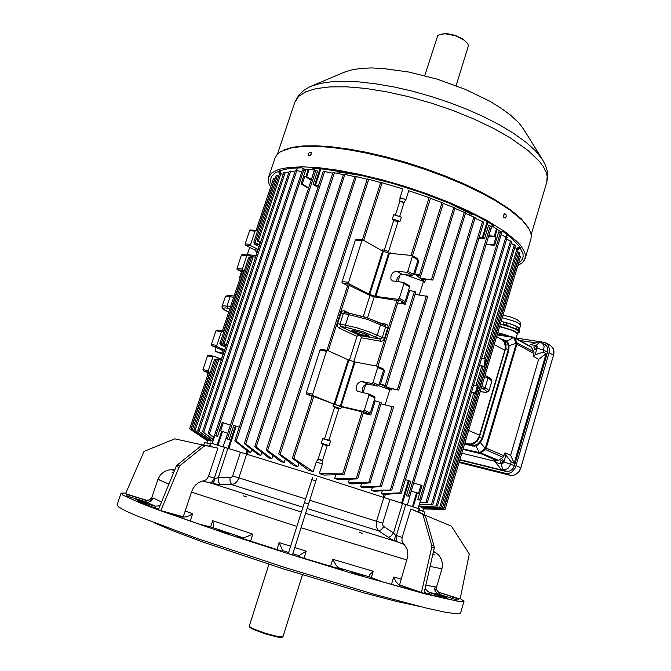 <?xml version="1.0" encoding="UTF-8"?>
<svg xmlns="http://www.w3.org/2000/svg" width="671" height="671" viewBox="0 0 671 671"><rect width="100%" height="100%" fill="white"/><g stroke="black" fill="none" stroke-linecap="round" stroke-linejoin="round"><path stroke-width="1.01" d="M282.801 636.947L281.552 637.45L277.484 637.031L265.523 633.927L253.286 629.39L250.098 627.628L249.226 626.387L253.579 629.004L265.682 633.449L278.029 636.653L282.902 636.888L302.436 574.837M268.912 564.286L249.226 626.387M403.556 543.846L401.979 541.086L402.021 537.966L410.778 508.987L425.28 515.353L434.355 547.351L423.98 593.399L399.597 584.869L407.851 556.007L407.213 549.566L404.353 544.567L392.049 539.694L378.511 530.87L376.196 526.819L376.515 521.275L309.734 500.222M434.271 547.863L431.763 547.1L431.738 545.33L434.238 546.102M425.573 516.016L423.091 515.185L421.916 513.743M203.707 480.847L206.593 479.497L208.547 476.402L215.173 478.398L218.201 477.752L231.344 477.626L232.694 475.924L240.444 452.229L246.634 454.183L238.616 478.666L237.014 481.468L234.825 483.523L231.73 484.596L217.857 484.286L212.137 483.481L202.634 480.99L198.406 482.726L195.529 485.15L193.156 488.345L191.47 492.069L296.85 526.441M178.637 467.301L176.137 466.488L177.186 465.062L179.685 465.867L160.788 510.639L183.292 516.729L191.47 492.069M204.194 446.14L201.677 445.401L203.212 444.856L205.98 445.636L204.194 446.14L179.685 465.867M152.527 499.375L153.022 497.924L151.059 501.262L147.729 502.336L127.633 496.28L126.425 495.248L126.651 494.636L130.04 495.341L132.917 496.213L132.346 497.89M158.482 509.323L139.107 501.9L138.041 501.296L142.042 502.344L141.807 503.024M390.002 499.409L382.713 523.229L376.515 521.275L383.82 497.454L419.635 508.928L418.729 512.158M145.54 502.856L135.877 499.652L144.651 502.109L147.872 503.309L145.54 502.856M227.712 533.269L216.993 529.679L226.202 532.254L229.868 533.638L227.712 533.269M362.86 575.835L351.638 572.053L360.47 574.552L364.454 576.07L362.86 575.835M446.903 597.786L436.209 594.179L446.903 597.786M434.447 554.934L433.374 554.64M460.306 598.448L464.022 601.308L458.855 601.493L424.936 593.869L351.017 573L289.696 554.187L228.736 534.46L156.553 509.297L140.633 503.166L122.91 495.139L121.183 493.093L125.779 493.068M464.013 601.325L460.558 613.151L458.536 613.864L455.273 613.739L444.001 611.96L426.429 608.094L374.946 594.506L285.418 567.7L196.846 538.394L136.398 515.705L125.234 510.69L118.826 507.125L117.039 504.978M420.231 606.584L396.024 601.333L364.336 593.005L282.617 568.656L202.827 541.958L173.311 530.946L153.978 522.751M151.671 497.899L149.121 500.088L146.161 500.147M185.179 511.025L192.661 513.709L188.886 515.89L185.137 517.014L182.856 516.989L178.863 515.529M276.88 549.801L279.17 542.604L282.441 550.035L281.963 551.168L237.324 536.875M294.779 547.544L306.261 551.134L298.972 555.705L292.808 553.776M391.453 584.382L393.676 577.026L395.924 581.631L398.482 584.516L410.535 589.197L410.417 589.608M436.393 587.536L436.846 590.17L438.515 592.199L452.665 596.938L452.162 598.633M159.958 505.741L155.051 506.202L146.588 502.126M210.61 527.02L212.69 520.688L252.841 534.099L243.648 537.932L212.246 527.372L198.44 523.85L171.105 514.204L169.587 513.516L171.784 513.994L171.642 514.397M212.69 520.688L213.688 525.544L213.244 527.079L212.246 527.372M330.459 566.483L332.699 559.262L373.269 571.273L369.646 574.678L369.125 576.087L369.78 576.993L338.075 567.683L343.762 570.4M332.699 559.262L335.643 564.672L338.075 567.683M425.825 585.238L435.236 586.831L434.724 588.945L435.135 591.319L438.054 593.944L429.935 592.678L448.354 599.094L424.047 593.114L431.361 595.269M425.095 588.467L427.452 591.193L429.935 592.678L428.61 594.514M424.332 514.556L424.953 512.107L419.459 509.75M383.82 497.454L315.378 475.37L246.634 454.183M210.342 443.791L204.512 442.617L203.699 444.948M369.78 576.993L383.057 582L411.164 589.809L412.59 590.052L410.535 589.197M298.972 555.705L298.998 556.536L303.846 558.297L343.837 570.165M438.054 593.944L457.077 600.025L458.637 599.748L458.461 598.993L452.665 596.938M362.701 533.453L359.06 532.338M173.076 472.594L172.044 472.216M246.769 496.943L243.145 495.768M209.553 446.173L210.61 443.003L240.444 452.229M382.713 523.229L382.663 524.881L383.426 526.24L393.491 533.017L395.37 535.114L402.164 537.446M302.94 507.242L231.73 484.596L230.178 482.147L229.876 478.02M220.063 484.387L218.503 481.929L218.201 477.752L227.947 448.119M301.413 512.048L212.137 483.481L213.898 481.795L215.24 478.398M305.59 513.357L395.144 541.17L394.682 538.779L395.538 535.232M388.157 537.379L390.841 536.263L393.491 533.017L402.566 503.2M307.108 508.559L378.511 530.87L381.195 529.763L383.812 526.55M425.926 593.701L424.475 591.218M427.771 594.263L429.331 592.434M337.538 171.432L348.106 172.791M462.831 209.201L472.099 214.108M308.157 153.953L309.574 152.132L311.151 152.418L311.067 154.288L309.734 155.823L308.308 155.747L308.157 153.953M503.602 215.055L504.777 213.68L505.976 214.401L506.169 216.515L505.188 218.033L503.762 217.404L503.602 215.055M523.648 129.193L518.691 122.743L510.413 115.001L500.105 107.486L489.662 101.153L465.037 89.218L437.282 79.203L408.941 72.065L382.621 68.408L370.962 67.972L360.621 68.467L351.805 69.851L344.282 72.225M528.035 227.184L521.434 219.006L510.983 210.132L494.217 199.195L479.53 191.235L462.915 183.359L444.756 175.785L425.515 168.706L405.703 162.332L385.85 156.829L366.483 152.325L348.106 148.945L331.172 146.748L316.083 145.75L303.141 145.951L292.581 147.293L284.202 149.876M525.158 258.511L530.937 239.102L531.306 235.596L530.669 232.493L528.681 228.266L522.113 220.172L509.457 209.688L494.686 200.218L479.874 192.2L463.116 184.265L444.798 176.624L425.389 169.495L405.401 163.061L385.372 157.5L365.829 152.963L347.293 149.549L330.224 147.318L315.009 146.312L301.975 146.504L291.34 147.855L280.663 151.612L277.349 154.179L275.06 157.903M517.844 265.481L522.088 262.957L524.672 259.778L525.452 255.366L524.529 251.759L520.78 245.67L516.687 241.208L504.709 231.47L486.332 220.113L468.828 211.155L448.933 202.332L427.268 193.953L404.579 186.303L381.64 179.669L359.262 174.267L338.201 170.275L319.128 167.775L302.621 166.827L289.092 167.381L278.842 169.377L272.007 172.673L268.61 177.119L268.215 179.031L268.559 182.495L270.589 187.041M314.808 168.312L314.38 169.612L304.961 169.31L301.799 167.851L294.25 168.102L287.867 168.798L280.126 170.593L274.632 173.252L271.411 176.666L270.413 180.264L271.327 184.852M518.498 263.275L520.964 261.229L522.533 258.855L523.137 256.599L522.961 253.563L519.539 246.576L511.931 238.499L503.51 231.881L499.903 231.134L492.036 225.951L494.108 225.674L484.286 219.954L473.407 214.259L448.614 202.994L420.902 192.443L391.83 183.217L363.095 175.869L349.373 173.026L324.152 169.167L312.787 168.186L314.38 169.612L312.283 176.943M476.67 389.163L476.15 393.055L477.559 390.463L478.079 386.58L476.67 389.163L476.62 387.955L477.794 386.177L473.609 385.229M477.794 386.177L478.02 388.576L476.704 392.661L476.033 393.315L475.689 392.87L476.259 389.012M484.756 362.114L484.21 366.064L485.586 363.581L486.131 359.639L484.747 362.114L484.688 360.939L485.829 359.22L481.652 358.356M479.58 365.276L484.017 366.349L484.345 361.971M400.025 197.643L405.938 199.564L399.975 197.937L402.81 188.845L380.927 182.395M278.901 454.208L280.084 454.267L297.807 466.815L293.705 465.54L278.901 454.208M367.515 179.031L380.658 182.504M266.421 450.375L267.637 450.518L284.143 462.579L280.562 461.472L266.421 450.375M367.205 179.258L355.118 176.347M254.997 446.911L256.188 447.087L271.864 458.813L268.702 457.848L254.997 446.911M354.8 176.683L343.703 174.192M244.554 443.774L245.578 443.892L260.793 455.45L257.983 454.603L244.554 443.774M343.342 174.67L333.185 172.548M235.026 440.956L236.091 441.149L250.82 452.455L248.312 451.709L235.026 440.956M332.766 173.185L323.489 171.357M207.616 440.906L189.625 428.828L207.54 440.813M208.647 372.598L209.998 372.967M191.487 429.18L208.245 440.763L191.487 429.18M217.245 360.008L214.787 359.211M194.246 429.734L210.317 441.124L194.246 429.734M221.212 360.226L217.765 359.035M212.774 441.694L197.794 430.388L212.892 441.342M288.681 172.892L284.135 172.246M214.049 437.836L208.144 433.08L214.2 437.375M301.891 171.524L295.592 170.493M217.463 436.662L214.636 434.867L217.463 436.662L222.193 422.361L230.438 425.196M308.559 188.241L301.061 183.98L305.49 170.61L302.52 170.224M213.319 440.033L202.525 431.587L213.479 439.572M294.888 172.002L289.453 171.164M229.029 439.908L226.169 438.146L229.029 439.908L233.776 425.481L235.378 425.909L228.056 448.153M318.02 187.335L313.105 184.517L317.551 171.038L314.59 170.593M275.169 178.184L273.709 178.276M243.858 271.763L242.508 271.47M292.573 458.444L293.713 458.427L313.189 471.629L308.366 470.111L292.573 458.444M312.535 396.066L341.405 406.76L363.556 412.128L344.038 474.506L324.152 475.093L319.329 473.567L342.78 473.919L344.055 474.481M398.146 300.717L374.242 296.825L369.973 295.466L348.132 284.881M259.761 244.714L253.764 242.156L258.058 244.504L254.234 244.127L259.115 246.626M278.759 175.953L276.167 175.76M260.583 242.248L257.077 240.83L260.432 242.684M283.288 174.2L279.681 173.764M225.976 344.701L225.59 345.859L219.803 343.644L224.299 345.607L220.541 344.86L225.632 346.982M251.29 258.15L248.866 257.354M226.421 344.626L222.822 343.317L226.337 344.86M255.517 257.429L252.145 256.163M440.738 507.494L421.094 507.62L440.738 507.494M473.676 385.011L477.249 386.043M477.358 386.077L483.195 366.467L479.497 365.561M481.719 358.138L485.401 359.119L518.213 249.344L514.825 247.607M423.476 508.962L445.058 509.406L423.535 508.995M520.251 256.431L519.186 255.542M257.429 231.218L255.919 230.463L255.047 231.134L249.587 230.648L250.669 230.052M236.913 268.392L242.34 269.071L242.768 270.447L237.341 269.759L236.855 268.979L241.392 255.064L242.483 254.452L247.926 255.055L251.692 256.943M223.804 331.692L222.227 331.063L221.413 331.6L216.75 345.464L217.203 346.815L224.651 349.91M208.278 370.761L208.731 372.111L203.397 370.904L202.952 369.57L208.278 370.761L212.892 357.006L207.549 355.882L202.952 369.57M427.452 296.448L415.055 294.292M385.196 404.789L389.868 389.725L391.26 390.027L387.326 387.872L398.784 390.094L386.093 387.192L386.53 385.766M415.559 291.826L409.612 290.568L405.368 304.198L397.677 303.066M386.093 387.192L381.807 384.852L386.538 385.682L380.415 384.231L384.751 370.308L383.728 369.847M417.538 258.738L418.058 259.912L412.355 256.607L411.91 255.441L389.432 253.261L375.81 296.372L369.704 294.502L348.962 283.783L342.436 282.961L341.967 282.239L355.362 239.941L356.427 239.379M412.321 275.471L406.576 272.25L407.775 271.243L413.521 274.481L412.321 275.471L402.248 274.338L400.377 274.649L397.198 277.878L396.553 281.585M399.295 298.343L405.108 301.438L403.917 302.42L398.096 299.333L399.295 298.343L403.908 283.598L403.397 282.399L409.167 285.569L409.687 286.769L403.908 283.598M454.812 207.96L443.313 203.397M443.154 203.045L430.447 198.289M424.584 282.667L425.573 279.463M360.52 486.777L380.046 486.165L381.447 486.592L363.665 487.8L360.52 486.777L361.552 483.464M465.364 212.774L454.93 208.438M377.454 366.291L383.728 369.637L378.989 385.188L377.79 386.135L371.768 383.476L372.967 382.52L378.989 385.188M362.533 392.661L362.407 388.434L363.724 385.976L365.72 384.382L367.851 384.089L377.79 386.135M370.333 412.95L369.134 413.89L363.036 411.382L364.236 410.434L370.333 412.95L375.039 397.844L368.983 395.253L364.236 410.434M389.868 389.725L378.419 385.64M381.128 402.558L374.192 400.579M393.323 406.852L380.994 403.85M348.308 482.818L368.832 482.407L370.098 482.885L351.872 483.967L348.308 482.818L349.398 479.337M334.686 478.448L356.41 478.339L357.685 478.851L338.78 479.757L334.686 478.448L335.819 474.85M405.259 274.674L424.777 281.845L421.145 279.01L432.636 279.966L419.996 278.121L416.028 275.035L420.776 275.286L413.747 273.751M306.739 394.179L306.295 392.72L312.72 394.162L313.164 395.622L306.739 394.179L312.174 396.385M363.036 411.382L340.91 406.316L334.083 404.143L348.148 359.782L327.549 350.463L326.458 351.26L320 350.061L320.914 349.247L327.314 350.438M368.983 395.253L368.496 393.936L357.324 391.201L356.326 389.725L356.167 386.571L357.601 383.451L360.964 381.396L371.768 383.476M383.669 370.191L377.681 367.448L377.236 366.173L355.076 361.971L341.061 406.349M249.679 247.364L247.574 253.655L247.909 254.678L256.112 255.626M241.501 271.78L239.639 277.341L240 278.297M256.716 253.831L256.213 251.692L254.997 250.132L245.561 245.267L245.141 243.892L249.587 230.648M353.76 361.602L361.342 337.58L360.914 336.356L359.656 335.483L357.911 335.542L356.989 336.431L349.448 360.235M341.405 406.76L340.793 408.706L337.899 408.547L334.485 407.465L332.95 406.232L333.571 404.286M328.941 440.092L330.543 441.124L322.676 438.641L328.941 440.092L338.83 408.84M330.543 441.124L329.125 445.619L327.171 445.703L323.12 444.428L321.25 443.137L322.676 438.641M322.374 463.804L316.184 462.168L322.374 463.804L322.508 460.449L327.171 445.703M322.81 444.328L318.146 459.048L316.318 461.891M496.632 336.565L502.16 339.643L504.282 342.084L505.364 346.387L504.827 350.27L505.364 346.387L504.282 342.084L502.16 339.643L499.241 338.461M468.635 430.405L479.622 435.194L478.7 437.534L476.603 440.604L473.877 442.835L470.832 443.984L467.821 443.917L470.832 443.984L474.833 442.206L477.383 439.656L479.211 436.385L504.827 350.27L479.916 435.328L505.355 349.448L505.582 345.599L504.928 343.007L503.619 340.876L501.614 339.291M423.317 508.693L443.632 508.601L423.317 508.693M418.779 506.32L437.442 506.001L418.679 506.647M420.742 500.096L417.739 499.845L420.742 500.096M501.287 233.248L498.729 231.889L494.661 245.36L486.072 244.521M409.419 496.179L406.408 495.869L409.419 496.179M491.231 226.605L488.631 225.288L484.504 238.859L478.859 238.331M371.516 490.375L391.797 490.023L374.301 491.298L371.516 490.375L372.472 487.263M474.917 217.488L465.448 213.395M400.889 493.286L383.879 494.477L381.396 493.655L399.941 492.833L400.889 493.286M483.523 222.101L474.951 218.276M430.27 198.046L408.731 190.723L405.947 199.522M401.308 217.144L399.975 221.38L397.987 221.749L393.751 220.407L392.334 218.956L393.676 214.72L401.308 217.144L399.656 216.465L404.009 202.676L405.821 199.79M388.576 251.491L382.554 249.797L388.576 251.491L397.987 221.749M419.996 502.302L427.41 502.269L419.853 502.764M506.798 237.459L501.136 234.707M419.325 504.525L432.879 504.265L419.182 504.995M511.436 241.543L506.588 239.128M515.16 245.494L511.159 243.43M475.018 393.391L471.436 392.485M519.673 252.95L517.526 251.65M393.676 214.72L399.656 216.465M399.975 197.937L399.815 201.258L395.42 215.123M469.759 215.206L470.245 213.613L449.746 203.472M362.114 175.651L339.341 172.095L338.821 173.672M336.171 170.761L339.341 172.095M470.245 213.613L473.575 214.351M399.975 221.38L392.334 218.956M340.793 408.706L332.95 406.232M329.125 445.619L321.25 443.137M223.451 353.164L215.483 351.512L223.175 354.33M207.733 372.606L206.987 374.93L207.314 375.726M217.203 346.815L211.843 345.75L221.673 349.885L222.94 351.352L223.468 353.449M222.051 357.718L220.449 358.91M221.329 331.793L215.961 330.803L216.288 330.291L222.168 331.063M368.941 294.192L382.604 251.097L383.359 251.407L369.704 294.502M375.014 296.179L388.635 253.084L389.432 253.261M406.576 272.25L395.664 271.151L392.409 273.164L390.925 276.049L390.891 278.977L392.384 280.914L403.397 282.399M382.604 251.097L362.885 239.908L361.887 240.621L355.328 240.042M342.025 281.468L348.551 282.281L348.962 283.783M348.148 359.782L348.92 360.067L334.871 404.42M340.256 406.123L354.28 361.761L355.076 361.971M380.776 323.246L386.815 324.319L388.064 326.467L384.298 339.115L382.764 340.868L380.927 341.296L380.382 339.098L382.176 337.857L385.582 327.012L385.531 325.955L384.718 325.267M345.003 312.694L344.064 312.72L343.284 313.634L339.828 324.454L340.591 326.509L338.88 327.993L337.622 326.592L337.37 324.269L341.354 312.057L342.353 311.034L343.829 310.715L349.381 313.315M387.872 327.901L367.49 319.43L348.744 314.607L350.153 313.424L344.709 312.611L344.349 310.883M386.295 324.152L384.978 325.343L367.742 317.962L350.153 313.424L365.418 317.182L380.172 322.952L380.591 324.504L377.219 335.24L384.575 338.427M359.656 335.483L380.382 339.098L363.33 331.919L346.001 327.389L345.38 325.167L356.544 327.725L369.016 331.784L377.219 335.24L375.433 336.699M471.52 392.208L475.445 393.24L441.048 507.452M535.701 346.236L536.59 346.999L536.506 348.257L535.634 349.239L534.51 349.331L533.965 347.385L535.701 346.236M502.445 459.803L503.25 460.499L503.275 461.866L502.394 462.94L501.43 463.057L500.692 462.378L500.667 461.011L502.445 459.803M497.194 334.678L513.76 337.178L514.766 338.058L514.028 338.109L513.055 337.312L514.053 337.303L531.189 346.832L534.041 352.225L533.16 356.326L535.299 354.716L537.219 346.605L536.137 345.531L530.342 344.634L529.033 345.632M501.262 463.837L502.864 463.476L503.938 461.916L505.926 455.139L504.902 452.85L502.982 457.295L498.125 460.7L494.745 460.197L495.743 462.487L501.262 463.837L502.663 469.801L501.061 469.406L503.996 470.606L459.912 459.643M503.946 340.021L506.244 340.818L507.888 342.395L509.021 345.406L508.257 345.733L507.36 342.78L505.313 340.776M463.107 448.933L480.78 452.908L479.312 453.311L462.973 449.385M464.659 443.716L473.684 445.653L477.19 444.47L479.715 442.038L480.377 442.533L477.735 445.041L474.523 446.181L464.525 444.177M480.21 452.355L485.125 448.396L485.871 448.807L485.443 449.453L480.78 452.908L498.679 460.398M485.183 448.454L516.234 343.829L514.028 338.109M505.926 455.139L511.268 462.076L510.077 465.615L508.09 468.232L505.439 469.725L502.663 469.801L507.133 471.638M530.342 344.634L538.318 342.084L541.606 342.906L543.183 344.366L544.072 346.471L543.325 352.149L546.102 353.692L514.187 463.309L510.606 455.29L538.628 359.32L546.102 353.692M509.012 345.775L508.878 350.119L508.19 349.868L508.257 345.733M500.717 338.796L503.493 339.828L505.221 341.824L506.06 344.575L505.875 347.712L479.337 437.274L477.509 440.931L473.818 443.942L470.472 444.538L464.802 443.263L470.103 444.227L474.171 442.961L477.677 439.782L479.916 435.328M479.715 442.038L481.954 438.406L479.337 437.274M485.485 447.884L486.19 448.127L485.871 448.807M531.793 347.511L514.766 338.058L516.93 342.571L516.93 344.072L486.19 448.127L504.064 455.735M506.899 341.338L506.219 341.455M475.42 445.2L475.898 445.779M479.362 452.715L479.731 453.302M514.053 337.312L513.483 337.479M516.267 343.25L517.005 343.409M459.266 461.824L506.37 473.558L509.163 473.298L511.864 471.981L515.345 467.846L549.046 352.669L549.49 349.281L548.115 344.877L544.944 342.445L516.074 338.008M459.811 459.97L506.748 471.612L510.446 470.79L512.98 468.551L514.573 465.372L547.62 351.738L547.746 349.054L547.008 346.681L545.498 344.936L543.736 344.114M502.504 462.873L503.351 460.801M502.613 462.797L502.604 461.698L503.376 460.935M535.617 349.247L536.666 347.393M535.726 349.188L536.666 347.519M500.323 324.185L511.361 327.272L506.328 325.049L506.966 322.885L501.153 321.417L509.121 323.439L516.351 326.299M506.966 322.885L513.416 324.982L518.935 327.708L519.84 330.191L519.211 332.321L518.666 331.399L518.297 332.128M499.685 326.332L513.659 330.627L517.467 332.933L517.819 333.755L517.182 334.259M500.306 324.244L507.561 326.039L515.58 329.167L518.398 331.298L517.819 333.755M499.601 326.601L512.862 330.585L516.519 332.539L517.5 333.562L517.198 334.25M499.593 326.651L510.136 329.545L516.376 332.548L517.307 333.839L515.965 338.369M511.084 336.75L497.773 332.741M497.773 332.757L500.549 333.445L500.239 334.493M503.317 335.156L503.585 334.25L500.549 333.445M503.585 334.25L511.034 336.741M517.198 326.727L516.561 328.874L511.361 327.272L516.435 329.545L518.666 331.399L518.297 329.855L518.935 327.708M519.211 332.321L518.197 332.472M503.929 322.088L503.292 324.244L506.328 325.049M503.292 324.244L500.348 324.11M516.561 328.874L518.297 329.855M439.916 34.364L447.02 33.642L455.282 35.404L462.831 38.91L467.561 43.355M456.104 85.645L468.467 45.653L467.721 43.598L464.542 40.352L455.215 35.68L444.747 33.76L440.293 34.271L437.626 35.815L424.718 75.664M435.957 552.87L438.851 555.294L441.568 559.698L442.524 564.898L441.946 568.823L430.086 566.408M433.5 551.294L436.075 552.971L433.248 552.392M288.605 552.451L282.491 550.514M279.17 542.604L290.585 546.219M403.9 586.412L399.899 585.355M393.676 577.026L401.333 579.115M439.606 592.585L440.059 592.971M153.022 497.924L161.518 501.967M174.376 470.782L172.061 469.683M305.59 498.922L232.694 475.924M407.087 560.017L301.036 527.758M168.891 484.085L157.928 479.329L150.388 501.723M209.713 482.81L212.086 481.736L214.166 478.784L224.634 447.079M397.517 542.009L396.192 539.769L396.192 536.171L405.871 504.24M431.008 595.185L447.716 599.077M441.484 597.693L442.34 596.821M506.563 234.129L506.622 237.173L506.496 234.078M506.53 234.104L506.622 234.808M298.008 167.909L296.112 170.392L297.916 167.909M297.471 168.438L297.958 167.909M523.565 129.058L542.52 159.597L535.206 150.514L525.989 142.235L512.753 132.774L499.232 124.722L483.9 116.863L467.108 109.39L449.243 102.487L430.748 96.339L412.069 91.105L393.684 86.903L376.045 83.833L359.555 81.937L344.584 81.25L331.449 81.745L320.369 83.38L311.025 86.291M542.52 159.597L545.397 165.091L547.201 170.769L547.704 176.792L546.798 182.168L547.167 176.079L545.875 171.55L543.342 166.693L539.543 161.535L528.194 150.53L510.556 138.041L493.63 128.438L474.296 119.17L453.168 110.581L430.95 102.973L408.413 96.616L386.345 91.717L365.477 88.421L346.504 86.819L329.973 86.894L316.318 88.597L305.833 91.801L298.687 96.339L294.879 102.126M279.614 170.778L281.644 173.839M279.732 173.596L278.264 171.298M278.935 171.03L280.612 173.621M516.494 248.304L519.84 246.995M520.637 248.203L518.146 249.226M517.442 248.731L520.251 247.591M484.017 366.341L485.787 362.885L485.829 359.22M354.187 330.669L365.36 334.007L368.035 335.299L369.05 336.532L364.621 336.154L355.194 333.177L351.344 330.929L354.187 330.669M352.074 330.535L359.899 334.183L366.039 335.743L368.681 335.794M318.155 459.023L322.525 460.407M404.009 202.676L399.79 201.342M322.474 460.709L318.02 459.3M399.841 201.048L404.143 202.407M481.82 386.202L487.473 389.105L489.008 390.757L486.852 392.292L480.184 391.696L485.158 392.283L487.045 391.755L485.452 390.178L481.275 388.048M487.146 376.473L491.071 378.922L491.826 381.271L490.316 379.551L484.688 376.59M485.049 375.383L487.607 376.699L487.993 377.916L485.024 387.964L483.388 389.071M233.701 297.211L227.872 296.414L225.372 296.691L222.034 306.32L224.231 305.85L230.514 306.739M229.901 308.559L225.271 307.905L223.057 308.274L224.299 309.792L228.694 312.149M227.586 308.182L226.89 306.337L230.119 296.666L230.79 295.777L231.772 295.701M337.538 323.548L345.38 325.167L348.744 314.607L340.902 313.047M475.924 385.766L481.946 365.628M439.69 507.326L473.877 392.602M483.976 358.842L517.098 248.564M508.878 350.119L482.659 438.649L480.352 442.508M505.313 335.886L499.216 334.519L498.67 334.896M497.328 334.233L506.806 336.112M469.675 444.412L472.569 446.081M482.659 438.649L481.954 438.406L508.19 349.868L505.674 348.509M478.876 452.724L497.094 460.767M484.563 449.176L502.982 457.295M516.217 343.871L533.982 353.516M533.89 351.772L516.108 342.428M553.483 355.211L520.52 468.803L518.901 471.696L515.739 474.472L512.963 475.437L510.178 475.32L513.86 475.227L516.561 473.911L518.851 471.679L520.881 467.754L553.709 354.313L553.273 348.702L550.463 345.464L553.298 348.727L553.969 351.83L553.743 354.355L553.533 355.194L549.046 352.669M502.252 317.727L514.909 321.443L518.809 323.363L520.587 325.326L520.193 322.281L517.031 319.572L510.371 316.88L503.015 315.169M174.779 469.801L169.243 469.826L164.47 471.47L160.47 474.791L157.928 479.329M344.642 72.074L309.599 86.936L304.298 89.998L298.914 94.913L294.913 102.026L277.45 154.07M352.007 330.493L361.208 332.489L368.765 335.794M222.034 306.32L222.059 307.654L223.133 309.029L228.694 312.174M234.104 296.012L227.494 295.391L225.188 296.926M497.379 334.049L506.84 336.121M431.763 547.1L421.43 592.736M423.091 515.185L431.738 545.33M410.778 508.987L424.399 514.582M176.137 466.488L158.322 509.725L160.788 510.639M201.677 445.401L177.186 465.062M208.547 476.402L217.882 448.144L203.464 444.898M217.882 448.144L205.98 445.636M147.142 500.449L125.527 493.646L144.047 451.457L174.787 438.859L202.432 444.974M438.633 592.275L460.18 599.06L469.289 553.994L451.449 526.114L425.179 515.211M304.399 502.638L288.253 553.575L292.455 554.9L308.559 503.955L304.399 502.638L312.602 477.299M308.559 503.955L315.831 480.881L311.78 479.606M315.831 480.881L316.544 478.54M243.581 537.916L237.4 536.641M182.747 516.955L171.784 513.994M154.909 506.16L142.042 502.344M145.565 500.197L132.917 496.213M492.43 224.642L489.629 232.803M367.582 317.886L374.242 296.825M369.973 295.466L363.296 316.527M254.234 244.127L254.703 242.734M245.141 243.892L250.593 244.445L255.047 231.134M250.593 244.445L251.013 245.829L245.561 245.267M258.167 249.478L251.013 245.829M247.926 255.055L246.827 255.676L241.392 255.064M242.34 269.071L246.827 255.676M244.085 271.084L242.768 270.447M259.358 244.638L260.08 242.499M220.541 344.86L220.793 344.114M221.505 359.337L214.024 356.301L212.892 357.006M210.098 372.648L208.731 372.111M210.635 440.168L210.317 441.124M208.446 440.151L208.245 440.763M413.521 274.481L418.058 259.912M405.108 301.438L409.687 286.769M405.368 304.198L401.359 302.076L403.917 302.42M420.818 275.487L419.996 278.121M417.966 260.214L418.905 260.759L414.695 274.28M419.3 294.888L423.393 281.677M391.26 390.027L391.663 388.727M424.525 282.642L425.515 279.455M368.496 393.936L374.552 396.536L375.039 397.844M363.212 413.244L370.811 415.03L366.618 413.311L369.134 413.89M363.086 392.778L365.729 384.382M379.425 383.795L380.415 384.231M370.811 415.03L375.19 400.998M298.956 463.225L297.807 466.815M342.436 282.961L347.628 285.653M320 350.061L306.295 392.72M377.681 367.448L372.967 382.52M216.129 347.528L215.165 350.405L215.483 351.512M237.341 269.759L242.114 272.074M215.961 330.803L211.399 344.399L216.75 345.464M319.329 473.567L322.323 464.106M316.184 462.168L313.189 471.629M334.485 407.465L324.588 438.717M423.024 508.509L423.208 507.888M421.094 507.62L421.388 506.647M464.961 442.717L467.821 443.917L464.818 443.212L468.115 444.043M413.705 483.036L422.093 485.443L417.739 499.845M405.351 479.614L410.82 481.35L406.408 495.869M381.396 493.655L382.285 490.761M390.228 252.221L389.885 253.303M251.751 449.587L250.82 452.455M261.799 452.355L260.793 455.45M272.929 455.508L271.864 458.813M285.25 459.107L284.143 462.579M382.21 250.879L382.554 249.797M393.751 220.407L384.332 250.14M400.101 274.783L397.92 281.745M301.061 183.98L302.227 184.03L308.694 187.83M309.088 169.377L306.706 176.599L304.777 176.322L302.227 184.03M311.461 179.434L306.706 176.599M227.444 433.181L222.487 431.453L217.974 445.125M227.888 432.929L223.024 446.601M217.186 444.89L221.715 431.21L220.583 430.899L223.309 422.663M214.955 435.219L212.229 443.456M412.455 506.471L416.616 492.707L411.566 491.281M421.011 485.049L418.503 493.344L417.396 492.959L413.227 506.731M420.616 500.105L418.108 508.4M407.465 504.785L411.34 490.811M409.26 480.78L402.457 503.166M489.528 233.147L489.922 232.996M497.177 229.264L495.047 236.318L488.765 235.655M494.292 236.083L496.498 228.811M387.67 498.696L396.838 501.472M233.642 449.989L242.768 452.984M479.22 237.148L482.281 237.668L484.504 238.859M482.281 237.668L487.171 221.573M501.262 233.08L501.807 231.277M483.103 237.962L487.951 222.017M501.229 233.063L501.765 231.277M488.547 236.385L496.028 236.964L495.047 236.318M496.028 236.964L493.68 244.73L494.661 245.36M486.198 244.11L493.68 244.73M420.658 500.096L418.15 508.417M408.404 480.503L401.585 502.898M416.616 492.707L417.396 492.959M235.378 425.909L239.245 427.201M236.242 426.177L228.92 448.438M214.921 435.194L212.195 443.447M221.715 431.21L222.487 431.453M302.73 170.124L303.326 168.337M313.105 184.517L315.613 184.827L318.406 186.161M315.613 184.827L320.881 168.824M305.951 176.364L308.266 169.352M302.772 170.132L303.359 168.354M314.766 184.592L319.983 168.74M304.777 176.322L311.227 180.155M203.397 370.904L208.371 372.85M207.549 355.882L208.681 355.177L214.024 356.301M211.843 345.75L211.399 344.399M398.096 299.333L375.81 296.372M388.635 253.084L383.359 251.407M407.775 271.243L412.355 256.607M348.551 282.281L361.887 240.621M354.28 361.761L348.92 360.067M334.083 404.143L313.164 395.622M326.458 351.26L312.72 394.162M247.909 254.678L251.793 256.632M408.664 290.048L409.612 290.568M535.877 342.864L519.639 340.415M461.841 453.185L495.223 461.312M504.902 452.85L510.606 455.29M533.16 356.326L538.628 359.32M513.407 337.53L506.932 341.313M479.329 452.623L475.915 445.821M516.184 343.267L509.054 345.766M485.116 448.396L480.377 442.533M511.268 462.076L514.187 463.309M543.325 352.149L535.299 354.716M501.061 469.406L495.743 462.487M158.884 479.262L159.354 479.32M172.598 469.767L173.026 469.859M440.813 568.027L441.224 568.236M435.085 552.468L435.479 552.636M434.791 588.316L435.236 586.831M190.245 521.015L192.661 513.709M250.518 541.312L252.841 534.099M303.997 558.339L306.261 551.134M371.323 577.647L373.269 571.273M210.082 446.29L211.122 443.137M418.234 511.948L419.19 508.769M458.528 599.044L458.276 599.916M439.27 594.347L439.715 592.845M399.22 586.546L399.614 585.238M243.556 539.031L243.909 537.941M154.959 508.182L155.588 506.311M337.454 568.605L337.79 567.507M182.621 518.331L183.049 517.031M126.869 494.561L126.567 495.458M145.414 501.782L145.917 500.298M493.722 226.068L493.89 225.531M313.097 168.195L312.921 168.723M223.56 331.583L243.615 271.654M380.927 341.296L361.292 337.79M376.431 366.022L397.056 300.138M356.989 336.431L338.88 327.993M328.312 350.807L349.365 285.041M443.716 509.331L519.455 255.651M494.242 344.584L505.112 350.421M224.106 343.669L253.277 256.33M221.069 343.997L249.998 257.521M258.36 241.132L280.897 173.672M255.03 242.466L277.383 175.634M195.202 430.195L218.889 359.295M192.418 429.675L215.894 359.463M397.417 389.599L426.404 295.877M385.246 385.246L414.485 291.239M431.445 279.572L453.747 207.473M419.576 274.892L442.063 202.592M380.046 486.165L464.324 212.254M368.706 482.407L392.225 406.374M356.284 478.339L380.004 402.088M280.151 454.317L368.689 179.316M342.663 473.919L362.155 411.633M293.848 458.519L313.743 396.343M257.186 231.092L274.917 178.125M227.477 438.708L315.789 170.669M215.911 435.471L303.737 170.249M419.685 499.761L500.365 232.611M408.354 495.777L490.266 226.001M390.405 489.637L473.902 216.943M399.824 492.841L482.533 221.531M411.071 255.357L429.146 197.618M426.026 502.051L505.9 236.796M431.503 504.08L510.556 240.847M436.075 505.842L514.305 244.781M442.281 508.501L477.324 391.201M477.769 389.7L485.351 364.319M485.796 362.826L518.851 252.187M203.758 432.233L290.66 171.13M209.402 433.701L296.8 170.484M199.002 431.05L285.343 172.179M190.774 429.532L209.746 372.866M236.15 441.199L324.689 171.466M245.712 443.992L334.393 172.699M256.188 447.087L344.919 174.385M267.637 450.518L356.326 176.574M363.665 240.344L382.109 182.697M248.161 451.591L247.255 454.368M383.216 497.253L384.072 494.468M471.386 213.99L470.874 215.668M385.406 494.376L384.399 497.647M246.056 454.007L247.121 450.753M337.647 173.412L338.184 171.751M224.533 350.279L221.128 349.591M257.941 250.166L254.485 249.805M402.248 274.338L396.486 271.134M367.851 384.089L361.812 381.447M225.75 345.9L226.127 344.768M346.001 327.389L340.591 326.509L359.673 335.441M497.194 334.695L513.332 337.11M513.055 337.312L497.119 334.93M503.938 461.916L514.489 465.64M537.228 348.123L543.879 350.237L547.494 352.258M497.379 334.057L498.947 334.292M539.937 342.327L535.919 345.49M510.195 475.32L459.065 462.487L510.178 475.32L505.473 473.399M516.167 465.758L520.839 467.729M441.946 568.832L435.219 591.495M121.023 493.294L117.031 505.003M546.798 182.168L531.189 234.607M527.96 227.058L528.681 228.266M275.085 157.819L268.61 177.119M284.563 149.717L283.279 150.287M362.298 239.841L380.717 182.327M278.717 453.932L367.289 178.989M266.228 450.098L354.925 176.288M254.804 446.634L343.518 174.133M244.353 443.497L332.992 172.481M234.816 440.679L323.296 171.29M189.625 428.828L208.488 372.506M191.252 428.979L214.628 359.111M194.011 429.515L217.605 358.935M197.794 430.396L283.976 172.153M208.144 433.089L295.416 170.409M214.636 434.875L302.344 170.149M202.525 431.587L289.285 171.071M226.169 438.155L314.397 170.518M256.037 230.497L273.567 178.159M222.361 331.08L242.365 271.344M292.388 458.176L312.317 395.94M326.92 350.346L347.939 284.705M253.764 242.164L276.024 175.643M257.077 240.83L279.53 173.663M219.803 343.653L248.731 257.211M222.822 343.317L252.002 256.02M398.784 390.094L427.737 296.414M386.622 385.758L415.835 291.784M432.77 280.126L455.055 208.044M420.918 275.445L443.397 203.128M377.848 366.45L398.415 300.683M423.56 508.693L422.839 511.076M207.708 440.612L206.928 442.969M421.069 500.004L501.556 233.323M391.797 490.023L475.169 217.572M409.746 496.079L491.491 226.681M401.216 493.177L483.774 222.185M381.447 486.592L465.615 212.858M370.098 482.877L393.592 406.869M357.685 478.851L381.388 402.583M412.48 255.743L430.505 198.121M427.41 502.269L507.075 237.526M432.879 504.265L511.713 241.602M437.442 506.001L515.437 245.544M443.632 508.601L519.95 252.984M445.066 509.415L520.537 256.448M216.943 330.082L222.311 331.071M250.417 229.985L255.886 230.463M356.175 239.304L362.743 239.882M412.086 255.508L417.79 258.821M320.998 349.255L327.465 350.447M377.328 366.207L383.317 368.958M491.826 381.271L489.008 390.757M475.94 393.315L475.437 393.24M541.606 342.906L546.085 345.439M505.347 340.793L502.948 339.476M546.018 342.931L550.463 345.464M519.547 328.84L520.587 325.326M516.175 326.207L516.863 326.559M439.983 34.338L439.421 34.573M467.402 43.087L467.721 43.598"/></g></svg>
